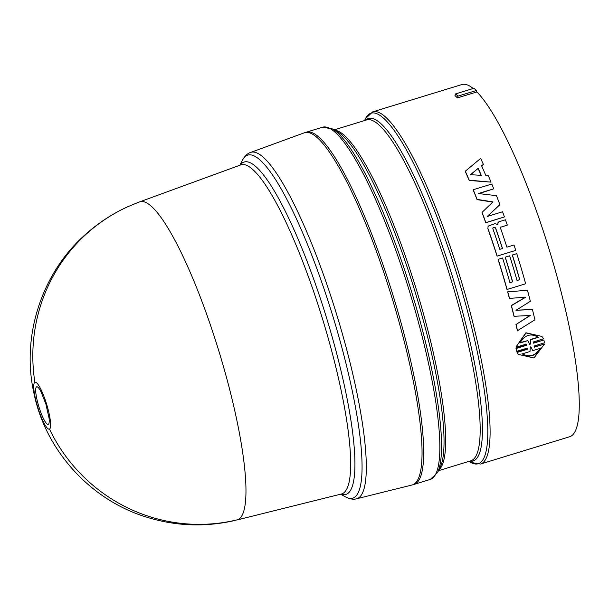 <?xml version="1.0" encoding="UTF-8"?>
<svg xmlns="http://www.w3.org/2000/svg" width="609" height="609" viewBox="0 0 609 609"><rect width="100%" height="100%" fill="white"/><g stroke="black" fill="none" stroke-linecap="round" stroke-linejoin="round"><path stroke-width="0.91" d="M236.779 520.025A166.341 31.767 -107 0 0 237.023 519.964A166.341 31.767 -107 0 0 238.081 519.599A166.341 31.767 -107 0 0 218.205 348.934A166.341 31.767 -107 0 0 139.689 201.861A166.341 31.767 -107 0 0 139.613 201.883A166.341 31.767 -107 0 0 139.179 202.066M34.888 382.269A24.527 4.682 73 0 1 46.474 403.729A24.527 4.682 73 0 1 49.474 429.094A24.527 4.682 73 0 1 37.88 407.634A24.527 4.682 73 0 1 34.888 382.269A166.569 163.456 65.5 0 1 127.829 206.71C112.178 213.85 97.958 223.183 85.176 234.701C41.549 273.266 21.094 336.549 33.952 393.277C45.5 450.287 90.132 499.608 145.734 516.874C175.065 526.153 204.7 527.371 234.655 520.535M49.047 418.01A19.633 3.753 73 0 1 49.047 418.048L49.047 418.048A19.633 3.753 73 0 1 46.474 423.453A19.633 3.753 73 0 1 39.014 407.162A19.633 3.753 73 0 1 35.756 388.763A19.633 3.753 73 0 1 40.948 391.587L45.858 404.018L49.047 418.033M356.577 498.794L412.148 484.97A184.154 35.17 -107 0 0 413.313 484.558A184.154 35.17 -107 0 0 391.237 295.403A184.154 35.17 -107 0 0 304.294 132.815L250.52 152.478C247.551 153.331 244.826 155.965 242.344 160.373A179.373 34.256 -107 0 1 246.911 155.447A179.373 34.256 -107 0 1 331.669 312.348A179.373 34.256 -107 0 1 353.563 497.858A179.373 34.256 -107 0 1 345.387 496.837C349.802 499.076 353.532 499.73 356.577 498.794A181.101 34.584 -107 0 0 357.727 498.39A181.101 34.584 -107 0 0 335.62 311.092A181.101 34.584 -107 0 0 250.52 152.478M413.298 484.566A184.154 35.17 -107 0 0 414.135 484.368A184.154 35.17 -107 0 0 392.478 293.599A184.154 35.17 -107 0 0 306.281 132.199A184.154 35.17 -107 0 0 305.474 132.503M507.761 291.901A184.755 35.284 73 0 1 509.52 298.38L509.383 298.311A184.154 35.17 -107 0 0 507.632 291.848L527.455 290.265A184.755 35.284 -107 0 1 530.355 301.288L516.044 310.278L532.433 309.547A184.755 35.284 -107 0 1 534.9 319.801L517.399 330.763A184.154 35.17 -107 0 0 515.968 324.551L530.127 315.34M511.286 305.543L511.431 305.642A184.755 35.284 73 0 1 514.11 316.292L513.958 316.162A184.154 35.17 -107 0 0 511.286 305.543L525.544 297.131M507.632 291.848L527.455 290.265M515.899 310.164L532.433 309.547M533.423 342.905L543.883 339.989L533.438 343.187L533.415 341.938L543.449 338.863L541.957 336.427L526.031 332.978L515.96 347.001L525.887 332.773L541.949 336.427M534.337 346.879L544.492 344.07L534.458 347.138L534.009 346.041L544.454 342.837L543.883 339.989M516.135 347.229L526.168 344.154L526.618 345.273L516.173 348.47L516.744 351.324L527.196 348.127L527.211 349.36L517.178 352.436L518.289 354.369L516.995 352.192L527.029 349.117L527.013 347.891M516.744 351.324L515.998 348.241L526.442 345.044L525.993 343.933M468.884 461.386L470.787 462.444A183.286 35.002 -107 0 0 456.773 273.936A183.286 35.002 -107 0 0 365.499 118.633L372.7 111.858A184.154 35.17 -107 0 1 458.897 273.258A184.154 35.17 -107 0 1 480.554 464.028L569.719 436.722A184.154 35.17 -107 0 0 548.07 245.952A184.154 35.17 -107 0 0 476.9 91.929L457.389 97.904A184.154 35.17 -107 0 0 454.969 95.583L455.555 93.908L473.954 88.275A185.349 35.391 -107 0 1 476.329 90.513L476.9 91.929M506.954 289.42A184.154 35.17 -107 0 0 498.611 261.101A184.154 35.17 -107 0 0 498.078 259.381L498.177 259.327A184.755 35.284 73 0 1 498.718 261.048A184.755 35.284 73 0 1 507.091 289.458L506.954 289.42M509.923 282.637L512.542 281.838A184.154 35.17 -107 0 0 505.714 258.924A184.154 35.17 -107 0 0 505.181 257.204L505.28 257.15A184.755 35.284 73 0 1 505.82 258.878A184.755 35.284 73 0 1 512.664 281.86L509.946 282.698A184.755 35.284 -107 0 0 503.095 259.708A184.755 35.284 -107 0 0 502.554 257.988L498.177 259.327M512.816 256.747A184.154 35.17 -107 0 0 512.283 255.026L512.382 254.973A184.755 35.284 73 0 1 512.923 256.701A184.755 35.284 73 0 1 519.766 279.683L519.644 279.66A184.154 35.17 -107 0 0 512.816 256.747M473.193 88.503A184.154 35.17 -107 0 0 461.873 84.552L372.7 111.858M499.905 204.647A184.755 35.284 -107 0 0 496.457 195.656L478.347 193.54L493.747 188.82A184.755 35.284 -107 0 0 491.806 184.032L473.216 189.726A184.755 35.284 73 0 1 477.098 199.379L492.932 201.899L482.077 212.358A184.755 35.284 73 0 1 485.845 222.628L504.427 216.933A184.755 35.284 -107 0 0 502.554 211.772L487.154 216.492L499.905 204.647L487.101 216.675M504.427 216.933L485.776 222.795A184.154 35.17 -107 0 0 482.031 212.564L482.077 212.358M492.887 202.127L477.068 199.63A184.154 35.17 -107 0 0 473.201 190L473.216 189.726M493.747 188.82L478.948 193.609M469.219 180.165L491.029 182.137L469.204 180.47A184.154 35.17 -107 0 0 465.306 171.54L465.299 171.205A184.755 35.284 73 0 1 469.219 180.165L469.204 180.47M491.029 182.137A184.755 35.284 -107 0 0 488.388 175.849L485.913 175.674A184.755 35.284 -107 0 0 481.529 165.633L483.302 164.537L481.529 165.968M497.736 224.873L497.956 222.719L497.797 224.736M507.221 225.17L500.651 227.187L507.221 225.17M487.976 228.619A184.755 35.284 73 0 1 497.157 256.084L515.739 250.39L497.058 256.145A184.154 35.17 -107 0 0 487.908 228.771L487.992 226.7L487.908 228.771M519.766 279.683L517.049 280.521A184.755 35.284 -107 0 0 510.197 257.531A184.755 35.284 -107 0 0 509.657 255.81L505.28 257.15M507.091 289.458L525.674 283.771A184.755 35.284 -107 0 0 517.3 255.361A184.755 35.284 -107 0 0 516.759 253.633L512.382 254.973M517.026 280.46L519.644 279.66M518.289 354.369L533.956 357.993L544.492 344.07M483.295 164.202A184.755 35.284 -107 0 0 480.653 158.409L465.299 171.205M507.297 225.026A184.755 35.284 -107 0 0 505.455 219.796L498.817 221.828L497.812 223.138M497.759 224.736L495.307 223.549L488.479 225.969L487.992 226.7M515.739 250.39A184.755 35.284 -107 0 0 514.011 245.001L506.909 247.17A184.755 35.284 -107 0 0 500.377 227.728L500.727 227.043L500.377 227.728M511.431 305.642L525.689 297.215L509.52 298.38M515.968 324.551L530.287 315.477L514.11 316.292M516.127 324.711A184.755 35.284 73 0 1 517.559 330.946M457.389 97.904L457.93 96.146A185.349 35.391 -107 0 0 455.555 93.908M476.329 90.513L457.93 96.146M530.264 347.183L530.941 346.978L532.753 350.647L540.564 348.257C535.593 356.189 529.472 358.062 522.195 353.882L530.005 351.492L530.264 347.183M538.379 337.348L530.568 339.746L530.37 344.123L529.693 344.336L527.82 340.583L520.01 342.981C524.798 334.783 530.926 332.91 538.379 337.348M481.27 175.362L470.445 174.661L478.202 168.328A184.755 35.284 73 0 1 481.27 175.362M499.806 249.347A184.755 35.284 -107 0 0 492.841 228.657L492.947 227.865L495.559 227.819A184.755 35.284 73 0 1 502.524 248.518L499.806 249.347M532.753 350.647L530.766 346.742M540.389 348.005C535.41 355.915 529.282 357.795 522.012 353.631M530.37 344.123L530.568 339.746M530.393 339.525L538.15 337.15M527.82 340.583L520.132 342.669M530.195 343.895L529.609 344.077M470.445 174.981L478.202 168.328M478.202 168.663A184.154 35.17 73 0 1 481.125 175.346M495.559 227.819L493.351 227.462M495.49 227.972A184.154 35.17 73 0 1 502.417 248.548M49.474 429.094A166.569 163.456 65.5 0 0 238.081 519.599M240.113 165.138A173.809 33.191 73 0 1 243.341 162.352A173.809 33.191 73 0 1 325.472 314.396A173.809 33.191 73 0 1 346.681 494.15A173.809 33.191 73 0 1 340.873 494.135M237.023 519.964L341.428 493.99A172.081 32.863 -107 0 0 342.517 493.61A172.081 32.863 -107 0 0 321.514 315.652A172.081 32.863 -107 0 0 240.654 164.94L139.613 201.883M414.135 484.368L430.289 479.42A184.154 35.17 -107 0 0 408.639 288.651A184.154 35.17 -107 0 0 322.443 127.251L332.202 128.834A183.286 35.002 -107 0 1 410.458 288.118A183.286 35.002 -107 0 1 437.498 472.645L440.079 467.545A179.084 34.195 -107 0 0 413.663 287.25A179.084 34.195 -107 0 0 337.203 131.613L332.202 128.834M334.767 130.257A178.216 34.035 73 0 1 415.483 286.71A178.216 34.035 73 0 1 438.823 470.026M438.48 470.704L470.924 460.762A178.216 34.035 -107 0 0 449.975 276.151A178.216 34.035 -107 0 0 366.557 119.95L334.105 129.892M365.309 120.338A179.084 34.195 73 0 1 452.099 275.474A179.084 34.195 73 0 1 469.684 461.142M138.395 202.34L127.829 206.71M340.629 494.188L345.387 496.837M239.877 165.222L242.344 160.373M306.281 132.199L322.443 127.251M430.289 479.42L437.498 472.645M364.517 120.582L365.499 118.633M480.554 464.028L470.787 462.444"/></g></svg>
